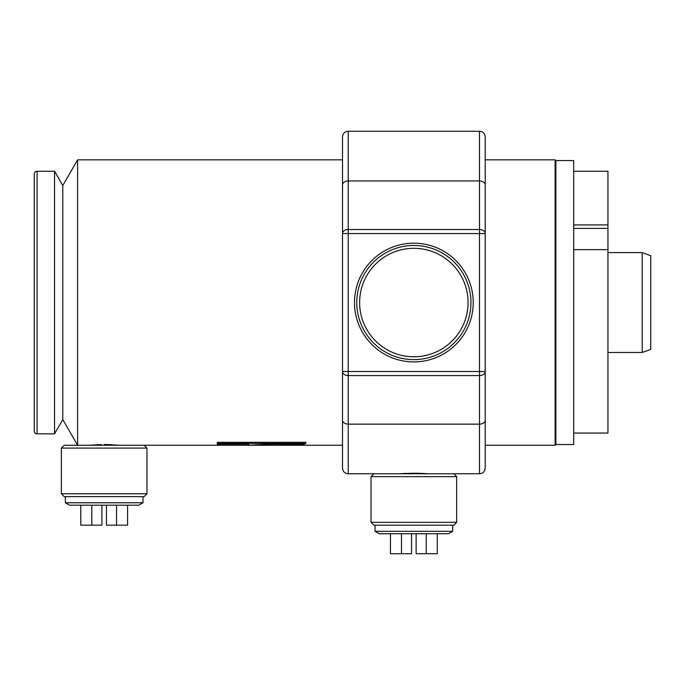 <?xml version="1.0" encoding="UTF-8"?>
<svg xmlns="http://www.w3.org/2000/svg" width="685" height="685" viewBox="0 0 685 685"><rect width="100%" height="100%" fill="white"/><g stroke="black" fill="none" stroke-linecap="round" stroke-linejoin="round"><path stroke-width="1.03" d="M89.906 445.25L101.397 444.565M98.717 444.642L96.345 444.753M92.235 445.036L90.994 445.147M555.852 160.547L555.852 444.539L573.688 444.539L573.688 160.547L555.852 160.547L555.133 159.836L485.211 159.836L485.211 468.086C484.869 471.554 482.968 473.455 479.5 473.789L453.812 473.789L456.664 476.649L371.039 476.649L373.899 473.789L453.812 473.789M555.852 444.539L555.133 445.25L555.133 159.836M54.552 171.25L54.552 433.836L62.789 419.562L62.789 185.524L77.619 159.836L77.619 445.25L62.789 419.562L62.789 185.524L54.552 171.25L37.101 171.25A2.851 2.851 0 0 0 34.25 174.101L34.25 430.976A2.851 2.851 0 0 0 37.101 433.836L37.101 171.25M268.811 444.128L249.306 445.241L281.758 445.241L304.757 444.128L268.811 444.128M217.316 445.241L248.903 445.241L248.903 444.128L217.316 444.128L217.316 445.241L217.316 444.128M217.316 443.409L305.844 443.409L305.844 442.33L217.316 442.33L217.316 443.409L217.316 442.33M373.899 473.789L348.211 473.789C344.743 473.455 342.842 471.554 342.5 468.086L342.5 159.836L77.619 159.836M104.18 444.531L117.332 445.139M479.5 473.789L479.5 375.568L348.211 375.568A5.711 4.05 180 0 1 342.5 371.518L342.5 445.25L144.133 445.25L146.992 448.101L61.367 448.101L64.219 445.25L144.133 445.25M555.133 445.25L485.211 445.25L485.211 371.518L479.5 371.518L479.5 233.568L348.211 233.568L348.211 371.518L479.5 371.518L479.5 375.568A5.711 4.05 0 0 0 485.211 371.518M116.09 445.036L114.318 444.899M112.049 444.753L109.686 444.642M109.412 444.633L106.791 444.556M281.758 443.812L281.758 445.241M248.903 444.128L248.903 445.241M305.844 442.33L305.844 443.409M456.664 522.312L453.812 525.164L373.899 525.164L371.039 522.312L456.664 522.312L456.664 476.649M371.039 522.312L371.039 476.649M399.586 473.789L413.851 473.198L428.125 473.789L421.609 473.369M405.871 473.386L403.799 473.489M401.941 473.609L400.699 473.703M342.5 137A5.711 5.711 0 0 1 348.211 131.289L348.211 229.509A5.711 4.05 180 0 0 342.5 233.568L342.5 137M485.211 185.001A5.711 4.05 180 0 0 479.5 180.943L479.5 131.289A5.711 5.711 0 0 1 485.211 137L485.211 233.568A5.711 4.05 180 0 0 479.5 229.509L479.5 180.943L348.211 180.943A5.711 4.05 180 0 0 342.5 185.001M413.851 245.461A57.086 57.086 0 0 1 470.938 302.539A57.086 57.086 0 0 1 413.851 359.625A57.086 57.086 0 0 1 356.774 302.539A57.086 57.086 0 0 1 413.851 245.461M413.851 248.312A54.226 54.226 0 0 1 468.086 302.539A54.226 54.226 0 0 1 413.851 356.774A54.226 54.226 0 0 1 359.625 302.539A54.226 54.226 0 0 1 413.851 248.312M419.331 473.284L416.643 473.215M146.992 493.774L144.133 496.625L64.219 496.625L61.367 493.774L146.992 493.774L146.992 448.101M61.367 493.774L61.367 448.101M54.552 433.836L37.101 433.836M642.188 252.594L650.75 255.71L650.75 349.376L642.188 352.492L642.188 252.594L607.938 252.594M642.188 352.492L607.938 352.492M573.688 433.057L607.938 433.057L607.938 171.25L573.688 171.25M573.688 228.388L607.938 228.388M573.688 224.928L607.938 224.928M607.938 249.64L573.688 249.64M448.469 533.726L379.242 533.726L375.037 531.303L452.674 531.303L448.469 533.726M401.496 533.726L401.496 553.711L411.574 553.711L411.574 533.726M390.459 533.726L390.459 553.711L401.496 553.711M426.216 533.726L426.216 553.711L437.253 553.711L437.253 533.726M416.137 533.726L416.137 553.711L426.216 553.711M138.79 505.188L69.562 505.188L65.358 502.764L142.994 502.764L138.79 505.188M91.816 505.188L91.816 525.164L101.894 525.164L101.894 505.188M80.779 505.188L80.779 525.164L91.816 525.164M116.536 505.188L116.536 525.164L127.573 525.164L127.573 505.188M106.458 505.188L106.458 525.164L116.536 525.164M413.851 361.911A59.364 59.364 0 0 1 354.487 302.539A59.364 59.364 0 0 1 413.851 243.175A59.364 59.364 0 0 1 473.224 302.539A59.364 59.364 0 0 1 413.851 361.911M342.5 233.568L348.211 233.568L348.211 229.509L479.5 229.509L479.5 233.568L485.211 233.568M342.5 371.518L348.211 371.518L348.211 473.789M485.211 420.085A5.711 4.05 0 0 1 479.5 424.143L348.211 424.143A5.711 4.05 0 0 1 342.5 420.085M479.5 131.289L348.211 131.289M452.674 525.164L452.674 531.303M375.037 525.164L375.037 531.303M142.994 496.625L142.994 502.764M65.358 496.625L65.358 502.764"/></g></svg>
